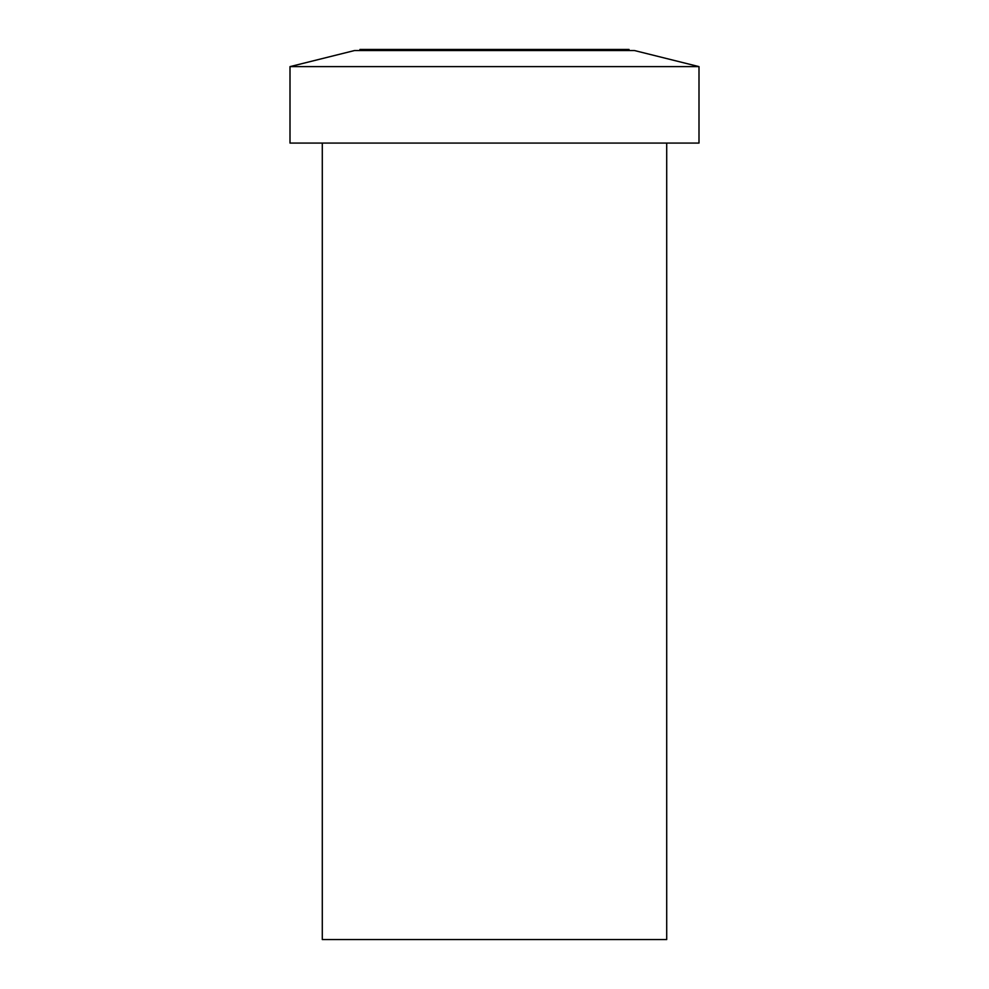 <?xml version="1.0" encoding="UTF-8"?>
<svg xmlns="http://www.w3.org/2000/svg" width="989" height="989" viewBox="0 0 989 989"><rect width="100%" height="100%" fill="white"/><g stroke="black" fill="none" stroke-linecap="round" stroke-linejoin="round"><path stroke-width="1.48" d="M322.29 143.084L322.29 939.55L666.71 939.55L666.71 143.084M290 143.084L699 143.084L699 66.622L290 66.622L290 143.084M699 66.622L634.419 50.526L354.581 50.526L290 66.622M629.041 50.526L629.041 49.45L359.959 49.45L359.959 50.526"/></g></svg>
